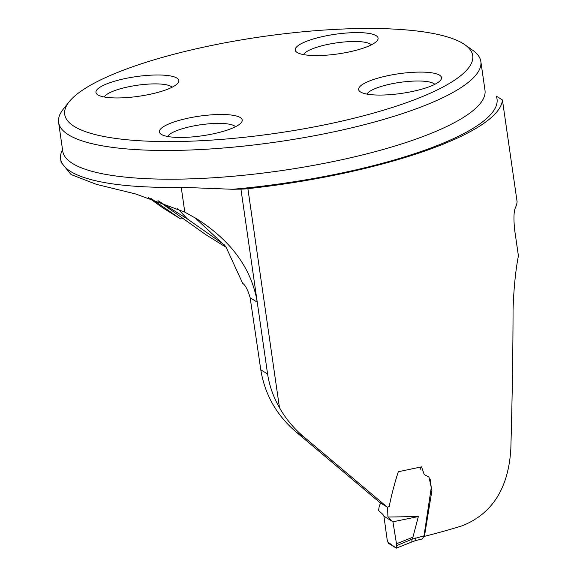 <?xml version="1.0" encoding="UTF-8"?>
<svg xmlns="http://www.w3.org/2000/svg" width="577" height="577" viewBox="0 0 577 577"><rect width="100%" height="100%" fill="white"/><g stroke="black" fill="none" stroke-linecap="round" stroke-linejoin="round"><path stroke-width="0.87" d="M419.933 467.42L421.542 466.872L424.218 474.539L428.992 477.143L431.921 490.522L424.427 536.35A231.968 54.938 171.8 0 0 462.393 525.712C492.433 513.653 508.582 487.962 510.84 448.632C512.253 398.296 512.989 352.035 513.047 309.842C513.739 288.825 515.528 270.837 518.406 255.871L514.561 229.228C513.566 218.423 513.826 211.305 515.34 207.871A231.968 54.938 171.8 0 0 517.093 201.748L502.423 99.958L496.263 96.121A223.97 53.048 171.8 0 1 232.726 189.278L240.948 189.126A21.327 5.049 -8.2 0 0 247.894 188.665A231.968 54.938 -8.2 0 0 502.423 99.958M421.542 466.872L398.318 471.719C394.596 483.18 391.545 494.821 389.165 506.628L387.391 507.233L304.072 437.063C294.032 428.711 285.831 418.909 279.456 407.658C273.39 397.113 269.437 385.898 267.591 374.011L257.241 302.197C251.644 269.019 231.716 241.374 197.471 219.26L184.799 212.112L135.847 194.016L96.453 184.366L71.05 174.55L61.169 162.353M387.391 507.233L379.623 502.379L296.65 432.44C276.852 415.736 264.901 394.848 260.79 369.778L250.166 297.782C247.872 289.964 245.369 285.139 242.65 283.3L225.766 246.451L194.99 217.745M177.687 208.658L187.352 218.921L158.314 200.839M226.573 247.598L205.924 234.731L157.968 200.717M150.842 198.344L180.471 218.878A55.991 13.264 171.8 0 1 183.688 218.806M180.471 218.878L163.269 208.167L148.426 197.586M424.427 536.35L423.965 536.105M224.871 245.232L187.352 218.921M464.874 44.739L472.722 50.257A213.302 50.516 171.8 0 1 480.85 61.53A213.302 50.516 171.8 0 1 333.787 131.852A213.302 50.516 171.8 0 1 58.594 122.374A213.302 50.516 171.8 0 1 63.21 109.269L69.182 101.761A206.104 48.814 171.8 0 1 261.763 36.712A206.104 48.814 171.8 0 1 464.874 44.739A206.104 48.814 171.8 0 1 330.628 123.586A206.104 48.814 171.8 0 1 69.182 101.761M349.222 51.916A41.861 9.917 -8.2 0 0 377.178 40.686A41.861 9.917 -8.2 0 0 324.079 36.25A41.861 9.917 -8.2 0 0 296.816 52.262A41.861 9.917 -8.2 0 0 349.222 51.916M149.948 94.303A41.861 9.917 171.8 0 1 97.535 94.65A41.861 9.917 171.8 0 1 124.805 78.638A41.861 9.917 171.8 0 1 177.904 83.074A41.861 9.917 171.8 0 1 149.948 94.303M412.649 91.418A41.861 9.917 171.8 0 1 360.236 91.765A41.861 9.917 171.8 0 1 387.499 75.753A41.861 9.917 171.8 0 1 440.604 80.189A41.861 9.917 171.8 0 1 412.649 91.418M213.375 133.806A41.861 9.917 -8.2 0 0 241.33 122.576A41.861 9.917 -8.2 0 0 188.225 118.141A41.861 9.917 -8.2 0 0 160.961 134.153A41.861 9.917 -8.2 0 0 213.375 133.806M367.008 94.116A34.663 8.208 171.8 0 1 390.658 84.026A34.663 8.208 171.8 0 1 434.769 84.35M167.727 136.504A34.663 8.208 171.8 0 1 191.384 126.413A34.663 8.208 171.8 0 1 235.495 126.738M104.307 97.001A34.663 8.208 171.8 0 1 127.964 86.911A34.663 8.208 171.8 0 1 172.076 87.235M303.581 54.613A34.663 8.208 171.8 0 1 327.238 44.523A34.663 8.208 171.8 0 1 371.35 44.847M62.54 149.724A216.505 51.274 -8.2 0 0 60.621 158.87A216.505 51.274 -8.2 0 0 181.221 187.294L232.726 189.278M380.748 503.072L379.349 505.64L378.548 510.486L382.818 514.323L383.929 516.177L387.138 539.596L388.371 543.289L396.356 548.136M387.946 517.035L418.347 516.552L412.908 537.209L396.478 543.758L392.937 521.796L387.946 517.035L387.506 507.197M430.146 479.098L431.271 487.543L424.001 535.86L422.53 538.817M420.424 467.255L420.784 469.397M412.908 537.209L412.05 539.199L424.001 535.86M418.347 516.552L392.937 521.796L383.929 516.177L386.886 537.742M396.089 548.092L396.745 545.59L412.05 539.199M396.745 545.59L396.478 543.758M411.769 541.991L415.7 540.526L415.909 537.764M396.471 548.085L411.79 541.983L411.971 539.531M387.167 539.812L387.347 540.815M387.6 541.839L396.269 548.15L396.334 542.798L392.937 521.796M279.456 407.658L247.894 188.665M260.79 369.778L267.591 374.011M250.166 297.782L257.241 302.197L240.948 189.126M304.072 437.063L296.65 432.44M58.594 122.374L62.734 151.087A213.302 50.516 -8.2 0 0 281.064 170.669A213.302 50.516 -8.2 0 0 484.983 90.243L480.85 61.53M181.221 187.294L184.799 212.112M61.126 162.361L60.621 158.87M422.761 538.875L415.656 540.541"/></g></svg>
